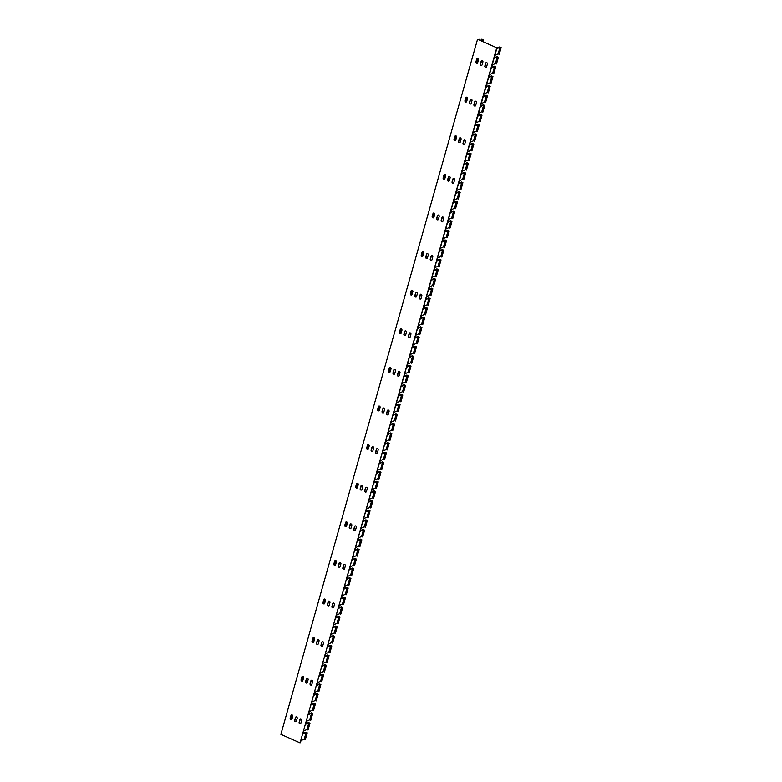 <?xml version="1.0" encoding="UTF-8"?>
<svg xmlns="http://www.w3.org/2000/svg" width="782" height="782" viewBox="0 0 782 782"><rect width="100%" height="100%" fill="white"/><g stroke="black" fill="none" stroke-linecap="round" stroke-linejoin="round"><path stroke-width="1.17" d="M478.467 39.638L479.503 39.296L480.031 39.54L479.004 39.872L495.788 47.36L497.254 47.184L496.326 47.604L496.99 47.898L478.467 39.638M480.236 40.42L482.787 39.589L481.79 39.188L481.565 39.99M481.79 39.188L483.628 39.735L483.081 41.69M483.628 39.735L480.774 40.664M479.835 40.244L480.031 39.54M291.52 714.934L292.458 715.315L291.227 719.675M292.458 715.315L291.168 715.735M302.438 676.332L303.387 676.713L302.155 681.063M303.387 676.713L302.096 677.134M313.367 637.731L314.305 638.102L313.074 642.462M314.305 638.102L313.015 638.532M324.286 599.12L325.234 599.501L324.002 603.86M325.234 599.501L323.943 599.921M335.214 560.518L336.152 560.899L334.921 565.249M336.152 560.899L334.862 561.32M346.133 521.917L347.081 522.288L345.849 526.648M347.081 522.288L345.791 522.718M357.061 483.305L358 483.687L356.768 488.046M358 483.687L356.709 484.107M367.99 444.704L368.928 445.085L367.696 449.435M368.928 445.085L367.638 445.505M378.908 406.102L379.857 406.474L378.625 410.833M379.857 406.474L378.566 406.904M389.837 367.491L390.775 367.872L389.544 372.232M390.775 367.872L389.485 368.293M400.755 328.89L401.704 329.271L400.472 333.621M401.704 329.271L400.413 329.691M411.684 290.288L412.622 290.66L411.391 295.019M412.622 290.66L411.332 291.08M422.603 251.677L423.551 252.058L422.319 256.418M423.551 252.058L422.26 252.478M433.531 213.075L434.469 213.457L433.238 217.807M434.469 213.457L433.179 213.877M444.45 174.464L445.398 174.845L444.166 179.205M445.398 174.845L444.108 175.266M455.378 135.863L456.317 136.244L455.085 140.604M456.317 136.244L455.026 136.664M466.307 97.261L467.245 97.642L466.013 101.992M467.245 97.642L465.955 98.063M477.225 58.65L478.173 59.031L476.932 63.391M478.173 59.031L476.883 59.452M497.254 47.184L496.834 48.689L500.011 47.272L498.124 53.909L494.947 55.327L494.097 58.337L497.274 56.92L498.398 57.262L497 56.568L494.253 57.79M498.398 57.262L496.521 63.899L495.397 63.557L492.22 64.984L491.37 67.995L494.547 66.568L495.671 66.91L494.263 66.216L491.526 67.438M498.173 57.36L496.287 64.007M497.274 56.92L495.397 63.557M495.671 66.91L493.794 73.547L492.67 73.215L489.493 74.632L488.633 77.643L491.81 76.225L492.943 76.558L491.536 75.864L488.789 77.095M495.436 67.017L493.559 73.655M494.547 66.568L492.67 73.215M492.943 76.558L491.057 83.205L489.933 82.863L486.756 84.28L485.905 87.291L489.082 85.873L490.206 86.216L488.809 85.521L486.062 86.743M492.709 76.665L490.832 83.303M491.81 76.225L489.933 82.863M490.206 86.216L488.33 92.853L487.206 92.511L484.029 93.938L483.178 96.948L486.355 95.521L487.479 95.863L486.072 95.169L483.335 96.391M489.972 86.313L488.095 92.96M489.082 85.873L487.206 92.511M487.479 95.863L485.602 102.501L484.469 102.168L481.292 103.586L480.441 106.596L483.618 105.179L484.752 105.511L483.344 104.817L480.598 106.049M487.245 95.971L485.368 102.608M486.355 95.521L484.469 102.168M484.752 105.511L482.865 112.158L481.741 111.816L478.564 113.234L477.714 116.244L480.891 114.827L482.015 115.169L480.607 114.475L477.87 115.697M484.517 105.619L482.631 112.256M483.618 105.179L481.741 111.816M482.015 115.169L480.138 121.806L479.014 121.464L475.837 122.891L474.977 125.902L478.154 124.475L479.288 124.817L477.88 124.123L475.133 125.345M481.78 115.267L479.904 121.914M480.891 114.827L479.014 121.464M479.288 124.817L477.411 131.454L476.277 131.122L473.1 132.539L472.25 135.55L475.427 134.133L476.551 134.465L475.153 133.771L472.406 135.003M479.053 124.924L477.176 131.562M478.154 124.475L476.277 131.122M476.551 134.465L474.674 141.112L473.55 140.77L470.373 142.187L469.523 145.198L472.699 143.78L473.824 144.123L472.416 143.429L469.679 144.65M476.316 134.572L474.439 141.21M475.427 134.133L473.55 140.77M473.824 144.123L471.947 150.76L470.813 150.418L467.636 151.845L466.786 154.856L469.962 153.428L471.096 153.771L469.689 153.077L466.942 154.298M473.589 144.22L471.712 150.867M472.699 143.78L470.813 150.418M471.096 153.771L469.21 160.408L468.086 160.075L464.909 161.493L464.058 164.503L467.235 163.086L468.359 163.418L466.962 162.724L464.215 163.956M470.862 153.878L468.975 160.515M469.962 153.428L468.086 160.075M468.359 163.418L466.483 170.065L465.358 169.723L462.182 171.141L461.331 174.151L464.508 172.734L465.632 173.076L464.225 172.382L461.478 173.604M468.125 163.526L466.248 170.163M467.235 163.086L465.358 169.723M465.632 173.076L463.755 179.713L462.621 179.371L459.445 180.798L458.594 183.809L461.771 182.382L462.895 182.724L461.497 182.03L458.751 183.252M465.398 173.174L463.521 179.821M464.508 172.734L462.621 179.371M462.895 182.724L461.018 189.361L459.894 189.029L456.717 190.446L455.867 193.457L459.044 192.04L460.168 192.372L458.76 191.678L456.023 192.91M462.67 182.832L460.784 189.469M461.771 182.382L459.894 189.029M460.168 192.372L458.291 199.019L457.167 198.677L453.99 200.094L453.13 203.105L456.307 201.688L457.441 202.03L456.033 201.336L453.286 202.558M459.933 192.48L458.057 199.117M459.044 192.04L457.167 198.677M457.441 202.03L455.554 208.667L454.43 208.325L451.253 209.752L450.403 212.763L453.58 211.335L454.704 211.678L453.306 210.984L450.559 212.205M457.206 202.127L455.329 208.774M456.307 201.688L454.43 208.325M454.704 211.678L452.827 218.315L451.703 217.983L448.526 219.4L447.675 222.411L450.852 220.993L451.976 221.326L450.569 220.632L447.832 221.863M454.469 211.785L452.592 218.422M453.58 211.335L451.703 217.983M451.976 221.326L450.1 227.973L448.966 227.63L445.789 229.048L444.938 232.059L448.115 230.641L449.249 230.983L447.842 230.289L445.095 231.511M451.742 221.433L449.865 228.07M450.852 220.993L448.966 227.63M449.249 230.983L447.363 237.62L446.239 237.278L443.062 238.706L442.211 241.716L445.388 240.289L446.512 240.631L445.105 239.937L442.368 241.159M449.015 231.081L447.128 237.728M448.115 230.641L446.239 237.278M446.512 240.631L444.635 247.268L443.511 246.936L440.334 248.353L439.474 251.364L442.651 249.947L443.785 250.279L442.377 249.585L439.631 250.817M446.278 240.739L444.401 247.376M445.388 240.289L443.511 246.936M443.785 250.279L441.908 256.926L440.774 256.584L437.597 258.001L436.747 261.012L439.924 259.595L441.048 259.937L439.65 259.243L436.903 260.465M443.55 250.387L441.674 257.024M442.651 249.947L440.774 256.584M441.048 259.937L439.171 266.574L438.047 266.232L434.87 267.659L434.02 270.67L437.197 269.243L438.321 269.585L436.913 268.891L434.176 270.113M440.813 260.035L438.937 266.682M439.924 259.595L438.047 266.232M438.321 269.585L436.444 276.222L435.31 275.89L432.133 277.307L431.283 280.318L434.46 278.9L435.594 279.233L434.186 278.539L431.439 279.77M438.086 269.692L436.209 276.329M437.197 269.243L435.31 275.89M435.594 279.233L433.707 285.88L432.583 285.538L429.406 286.955L428.556 289.966L431.732 288.548L432.857 288.89L431.459 288.196L428.712 289.418M435.359 279.34L433.472 285.977M434.46 278.9L432.583 285.538M432.857 288.89L430.98 295.528L429.856 295.185L426.679 296.613L425.828 299.623L428.995 298.196L430.129 298.538L428.722 297.844L425.975 299.066M432.622 288.988L430.745 295.635M431.732 288.548L429.856 295.185M430.129 298.538L428.253 305.175L427.119 304.843L423.942 306.261L423.091 309.271L426.268 307.854L427.392 308.186L425.995 307.492L423.248 308.724M429.895 298.646L428.018 305.283M428.995 298.196L427.119 304.843M427.392 308.186L425.516 314.833L424.391 314.491L421.215 315.908L420.364 318.919L423.541 317.502L424.665 317.844L423.257 317.15L420.521 318.372M427.168 308.294L425.281 314.931M426.268 307.854L424.391 314.491M424.665 317.844L422.788 324.481L421.654 324.139L418.487 325.566L417.627 328.577L420.804 327.159L421.938 327.492L420.53 326.798L417.784 328.02M424.43 317.942L422.554 324.589M423.541 317.502L421.654 324.139M421.938 327.492L420.051 334.129L418.927 333.797L415.75 335.214L414.9 338.225L418.077 336.807L419.201 337.14L417.803 336.446L415.056 337.677M421.703 327.599L419.826 334.237M420.804 327.159L418.927 333.797M419.201 337.14L417.324 343.787L416.2 343.445L413.023 344.862L412.173 347.873L415.35 346.455L416.474 346.797L415.066 346.103L412.329 347.325M418.966 337.247L417.089 343.885M418.077 336.807L416.2 343.445M416.474 346.797L414.597 353.435L413.463 353.093L410.286 354.52L409.436 357.53L412.613 356.113L413.737 356.445L412.339 355.751L409.592 356.973M416.239 346.895L414.362 353.542M415.35 346.455L413.463 353.093M413.737 356.445L411.86 363.083L410.736 362.75L407.559 364.168L406.708 367.178L409.885 365.761L411.009 366.093L409.602 365.399L406.865 366.631M413.512 356.553L411.625 363.19M412.613 356.113L410.736 362.75M411.009 366.093L409.133 372.74L408.008 372.398L404.832 373.816L403.971 376.826L407.148 375.409L408.282 375.751L406.875 375.057L404.128 376.279M410.775 366.201L408.898 372.838M409.885 365.761L408.008 372.398M408.282 375.751L406.396 382.388L405.272 382.046L402.095 383.473L401.244 386.484L404.421 385.067L405.545 385.399L404.147 384.705L401.401 385.927M408.048 375.849L406.171 382.496M407.148 375.409L405.272 382.046M405.545 385.399L403.668 392.036L402.544 391.704L399.367 393.121L398.517 396.132L401.694 394.715L402.818 395.047L401.41 394.353L398.673 395.584M405.311 385.506L403.434 392.144M404.421 385.067L402.544 391.704M402.818 395.047L400.941 401.694L399.807 401.352L396.63 402.769L395.78 405.78L398.957 404.362L400.091 404.705L398.683 404.011L395.936 405.232M402.583 395.154L400.707 401.792M401.694 394.715L399.807 401.352M400.091 404.705L398.204 411.342L397.08 411L393.903 412.427L393.053 415.438L396.23 414.02L397.354 414.352L395.946 413.658L393.209 414.88M399.856 404.802L397.97 411.449M398.957 404.362L397.08 411M397.354 414.352L395.477 420.99L394.353 420.657L391.176 422.075L390.316 425.085L393.493 423.668L394.627 424L393.219 423.306L390.472 424.538M397.119 414.46L395.242 421.097M396.23 414.02L394.353 420.657M394.627 424L392.75 430.647L391.616 430.305L388.439 431.723L387.589 434.733L390.765 433.316L391.89 433.658L390.492 432.964L387.745 434.186M394.392 424.108L392.515 430.745M393.493 423.668L391.616 430.305M391.89 433.658L390.013 440.295L388.889 439.953L385.712 441.38L384.861 444.391L388.038 442.974L389.162 443.306L387.755 442.612L385.018 443.834M391.655 433.756L389.778 440.403M390.765 433.316L388.889 439.953M389.162 443.306L387.286 449.943L386.152 449.611L382.975 451.028L382.124 454.039L385.301 452.622L386.435 452.954L385.027 452.26L382.281 453.492M388.928 443.414L387.051 450.051M388.038 442.974L386.152 449.611M386.435 452.954L384.548 459.601L383.424 459.259L380.248 460.676L379.397 463.687L382.574 462.27L383.698 462.612L382.3 461.918L379.553 463.14M386.2 453.061L384.314 459.699M385.301 452.622L383.424 459.259M383.698 462.612L381.821 469.249L380.697 468.907L377.52 470.334L376.67 473.345L379.837 471.927L380.971 472.26L379.563 471.566L376.816 472.787M383.463 462.709L381.587 469.356M382.574 462.27L380.697 468.907M380.971 472.26L379.094 478.897L377.96 478.564L374.783 479.982L373.933 482.993L377.11 481.575L378.234 481.908L376.836 481.213L374.089 482.445M380.736 472.367L378.859 479.004M379.837 471.927L377.96 478.564M378.234 481.908L376.357 488.555L375.233 488.212L372.056 489.63L371.206 492.64L374.382 491.223L375.507 491.565L374.099 490.871L371.362 492.093M378.009 482.015L376.122 488.652M377.11 481.575L375.233 488.212M375.507 491.565L373.63 498.202L372.496 497.87L369.329 499.287L368.469 502.298L371.646 500.881L372.779 501.213L371.372 500.519L368.625 501.741M375.272 491.663L373.395 498.31M374.382 491.223L372.496 497.87M372.779 501.213L370.893 507.85L369.769 507.518L366.592 508.935L365.741 511.946L368.918 510.529L370.042 510.861L368.645 510.167L365.898 511.399M372.545 501.321L370.668 507.958M371.646 500.881L369.769 507.518M370.042 510.861L368.166 517.508L367.041 517.166L363.865 518.583L363.014 521.594L366.191 520.177L367.315 520.519L365.908 519.825L363.171 521.047M369.808 510.969L367.931 517.606M368.918 510.529L367.041 517.166M367.315 520.519L365.438 527.156L364.304 526.824L361.128 528.241L360.277 531.252L363.454 529.834L364.578 530.167L363.18 529.473L360.434 530.695M367.081 520.617L365.204 527.264M366.191 520.177L364.304 526.824M364.578 530.167L362.701 536.804L361.577 536.472L358.4 537.889L357.55 540.9L360.727 539.482L361.851 539.815L360.443 539.121L357.706 540.352M364.353 530.274L362.467 536.911M363.454 529.834L361.577 536.472M361.851 539.815L359.974 546.462L358.85 546.119L355.673 547.537L354.813 550.548L357.99 549.13L359.124 549.472L357.716 548.778L354.969 550M361.616 539.922L359.74 546.559M360.727 539.482L358.85 546.119M359.124 549.472L357.237 556.11L356.113 555.777L352.936 557.195L352.086 560.205L355.263 558.788L356.387 559.12L354.989 558.426L352.242 559.648M358.889 549.57L357.012 556.217M357.99 549.13L356.113 555.777M356.387 559.12L354.51 565.757L353.386 565.425L350.209 566.842L349.358 569.853L352.535 568.436L353.66 568.768L352.252 568.074L349.515 569.306M356.152 559.228L354.275 565.865M355.263 558.788L353.386 565.425M353.66 568.768L351.783 575.415L350.649 575.073L347.472 576.49L346.622 579.501L349.798 578.084L350.932 578.426L349.525 577.732L346.778 578.954M353.425 568.876L351.548 575.513M352.535 568.436L350.649 575.073M350.932 578.426L349.046 585.063L347.922 584.731L344.745 586.148L343.894 589.159L347.071 587.741L348.195 588.074L346.788 587.38L344.051 588.602M350.698 578.524L348.811 585.171M349.798 578.084L347.922 584.731M348.195 588.074L346.318 594.711L345.194 594.379L342.017 595.796L341.157 598.807L344.334 597.389L345.468 597.722L344.06 597.028L341.314 598.259M347.961 588.181L346.084 594.819M347.071 587.741L345.194 594.379M345.468 597.722L343.591 604.369L342.457 604.027L339.28 605.444L338.43 608.455L341.607 607.037L342.731 607.379L341.333 606.685L338.586 607.907M345.233 597.829L343.357 604.466M344.334 597.389L342.457 604.027M342.731 607.379L340.854 614.017L339.73 613.684L336.553 615.102L335.703 618.112L338.88 616.695L340.004 617.027L338.596 616.333L335.859 617.555M342.496 607.477L340.62 614.124M341.607 607.037L339.73 613.684M340.004 617.027L338.127 623.665L336.993 623.332L333.816 624.75L332.966 627.76L336.143 626.343L337.277 626.675L335.869 625.981L333.122 627.213M339.769 617.135L337.892 623.772M338.88 616.695L336.993 623.332M337.277 626.675L335.39 633.322L334.266 632.98L331.089 634.398L330.239 637.408L333.415 635.991L334.54 636.333L333.142 635.639L330.395 636.861M337.042 626.783L335.155 633.42M336.143 626.343L334.266 632.98M334.54 636.333L332.663 642.97L331.539 642.638L328.362 644.055L327.511 647.066L330.678 645.649L331.812 645.981L330.405 645.287L327.658 646.509M334.305 636.431L332.428 643.078M333.415 635.991L331.539 642.638M331.812 645.981L329.936 652.618L328.802 652.286L325.625 653.703L324.774 656.714L327.951 655.296L329.075 655.629L327.678 654.935L324.931 656.166M331.578 646.088L329.701 652.726M330.678 645.649L328.802 652.286M329.075 655.629L327.199 662.276L326.074 661.934L322.898 663.351L322.047 666.362L325.224 664.944L326.348 665.287L324.941 664.592L322.204 665.814M328.851 655.736L326.964 662.374M327.951 655.296L326.074 661.934M326.348 665.287L324.471 671.924L323.347 671.591L320.17 673.009L319.31 676.019L322.487 674.602L323.621 674.934L322.213 674.24L319.467 675.462M326.114 665.394L324.237 672.031M325.224 664.944L323.347 671.591M323.621 674.934L321.734 681.572L320.61 681.239L317.433 682.657L316.583 685.667L319.76 684.25L320.884 684.592L319.486 683.888L316.739 685.12M323.386 675.042L321.51 681.679M322.487 674.602L320.61 681.239M320.884 684.592L319.007 691.229L317.883 690.887L314.706 692.305L313.856 695.315L317.033 693.898L318.157 694.24L316.749 693.546L314.012 694.768M320.649 684.69L318.773 691.327M319.76 684.25L317.883 690.887M318.157 694.24L316.28 700.877L315.146 700.545L311.969 701.962L311.119 704.973L314.296 703.556L315.42 703.888L314.022 703.194L311.275 704.416M317.922 694.348L316.045 700.985M317.033 693.898L315.146 700.545M315.42 703.888L313.543 710.525L312.419 710.193L309.242 711.61L308.391 714.621L311.568 713.204L312.692 713.546L311.285 712.842L308.548 714.074M315.195 703.996L313.308 710.633M314.296 703.556L312.419 710.193M312.692 713.546L310.816 720.183L309.692 719.841L306.515 721.258L305.654 724.269L308.831 722.851L309.965 723.194L308.558 722.5L305.811 723.721M312.458 713.643L310.581 720.281M311.568 713.204L309.692 719.841M309.965 723.194L308.079 729.831L306.955 729.498L303.778 730.916L302.927 733.927L306.104 732.509L307.228 732.842L305.83 732.148L303.084 733.379M309.731 723.301L307.854 729.938M308.831 722.851L306.955 729.498M307.228 732.842L305.351 739.479L304.227 739.146L301.05 740.564L300.552 742.098M306.994 732.949L305.117 739.586M306.104 732.509L304.227 739.146M496.99 47.898L300.063 742.9L280.865 734.337L477.499 39.452M500.011 47.272L500.9 47.712L499.727 46.91L496.99 48.142M501.135 47.604L499.258 54.251L498.124 53.909M500.9 47.712L499.024 54.349M496.687 48.015L300.063 742.9M476.688 59.168L475.857 62.12A1.036 0.899 -110.9 0 0 477.607 62.892L478.437 59.95A1.036 0.899 -110.9 0 0 476.688 59.168L476.991 59.061A1.036 0.899 69.1 0 1 477.352 58.552M465.769 97.779L464.938 100.722A1.036 0.899 -110.9 0 0 466.688 101.504L467.519 98.561A1.036 0.899 -110.9 0 0 465.769 97.779L466.062 97.662A1.036 0.899 69.1 0 1 466.424 97.164M454.841 136.381L454.01 139.323A1.036 0.899 -110.9 0 0 455.759 140.105L456.59 137.163A1.036 0.899 -110.9 0 0 454.841 136.381L455.144 136.264A1.036 0.899 69.1 0 1 455.505 135.765M443.922 174.982L443.091 177.934A1.036 0.899 -110.9 0 0 444.831 178.707L445.672 175.764A1.036 0.899 -110.9 0 0 443.922 174.982L444.215 174.875A1.036 0.899 69.1 0 1 444.577 174.366M432.993 213.594L432.163 216.536A1.036 0.899 -110.9 0 0 433.912 217.318L434.743 214.376A1.036 0.899 -110.9 0 0 432.993 213.594L433.296 213.476A1.036 0.899 69.1 0 1 433.658 212.978M422.075 252.195L421.234 255.137A1.036 0.899 -110.9 0 0 422.984 255.919L423.824 252.977A1.036 0.899 -110.9 0 0 422.075 252.195L422.368 252.078A1.036 0.899 69.1 0 1 422.73 251.579M411.146 290.806L410.315 293.749A1.036 0.899 -110.9 0 0 412.065 294.521L412.896 291.578A1.036 0.899 -110.9 0 0 411.146 290.806L411.449 290.689A1.036 0.899 69.1 0 1 411.811 290.181M400.228 329.408L399.387 332.35A1.036 0.899 -110.9 0 0 401.137 333.132L401.968 330.19A1.036 0.899 -110.9 0 0 400.228 329.408L400.521 329.29A1.036 0.899 69.1 0 1 400.883 328.792M389.299 368.009L388.468 370.951A1.036 0.899 -110.9 0 0 390.218 371.733L391.049 368.791A1.036 0.899 -110.9 0 0 389.299 368.009L389.602 367.902A1.036 0.899 69.1 0 1 389.964 367.393M378.371 406.62L377.54 409.563A1.036 0.899 -110.9 0 0 379.29 410.345L380.12 407.393A1.036 0.899 -110.9 0 0 378.371 406.62L378.674 406.503A1.036 0.899 69.1 0 1 379.035 405.995M367.452 445.222L366.621 448.164A1.036 0.899 -110.9 0 0 368.371 448.946L369.202 446.004A1.036 0.899 -110.9 0 0 367.452 445.222L367.755 445.105A1.036 0.899 69.1 0 1 368.107 444.606M356.524 483.823L355.693 486.766A1.036 0.899 -110.9 0 0 357.442 487.548L358.273 484.605A1.036 0.899 -110.9 0 0 356.524 483.823L356.827 483.716A1.036 0.899 69.1 0 1 357.188 483.208M345.605 522.435L344.774 525.377A1.036 0.899 -110.9 0 0 346.514 526.159L347.355 523.207A1.036 0.899 -110.9 0 0 345.605 522.435L345.898 522.317A1.036 0.899 69.1 0 1 346.26 521.809M334.676 561.036L333.846 563.978A1.036 0.899 -110.9 0 0 335.595 564.76L336.426 561.818A1.036 0.899 -110.9 0 0 334.676 561.036L334.979 560.919A1.036 0.899 69.1 0 1 335.341 560.42M323.758 599.638L322.917 602.58A1.036 0.899 -110.9 0 0 324.667 603.362L325.507 600.42A1.036 0.899 -110.9 0 0 323.758 599.638L324.051 599.53A1.036 0.899 69.1 0 1 324.413 599.022M312.829 638.249L311.998 641.191A1.036 0.899 -110.9 0 0 313.748 641.973L314.579 639.021A1.036 0.899 -110.9 0 0 312.829 638.249L313.132 638.132A1.036 0.899 69.1 0 1 313.494 637.623M301.911 676.85L301.07 679.793A1.036 0.899 -110.9 0 0 302.82 680.575L303.651 677.632A1.036 0.899 -110.9 0 0 301.911 676.85L302.204 676.733A1.036 0.899 69.1 0 1 302.566 676.235M290.982 715.452L290.151 718.394A1.036 0.899 -110.9 0 0 291.901 719.176L292.732 716.234A1.036 0.899 -110.9 0 0 290.982 715.452L291.285 715.344A1.036 0.899 69.1 0 1 291.647 714.836M481.174 61.172L480.344 64.114A1.036 0.899 -110.9 0 0 482.093 64.896L482.924 61.954A1.036 0.899 -110.9 0 0 481.174 61.172L481.477 61.055A1.036 0.899 69.1 0 1 481.839 60.556M470.256 99.773L469.415 102.725A1.036 0.899 -110.9 0 0 471.165 103.498L472.005 100.555A1.036 0.899 -110.9 0 0 470.256 99.773L470.549 99.666A1.036 0.899 69.1 0 1 470.911 99.158M459.327 138.385L458.496 141.327A1.036 0.899 -110.9 0 0 460.246 142.109L461.077 139.167A1.036 0.899 -110.9 0 0 459.327 138.385L459.63 138.267A1.036 0.899 69.1 0 1 459.992 137.759M448.399 176.986L447.568 179.928A1.036 0.899 -110.9 0 0 449.318 180.71L450.149 177.768A1.036 0.899 -110.9 0 0 448.399 176.986L448.702 176.869A1.036 0.899 69.1 0 1 449.063 176.37M437.48 215.588L436.649 218.54A1.036 0.899 -110.9 0 0 438.399 219.312L439.23 216.37A1.036 0.899 -110.9 0 0 437.48 215.588L437.783 215.48A1.036 0.899 69.1 0 1 438.135 214.972M426.552 254.199L425.721 257.141A1.036 0.899 -110.9 0 0 427.471 257.923L428.301 254.981A1.036 0.899 -110.9 0 0 426.552 254.199L426.855 254.082A1.036 0.899 69.1 0 1 427.216 253.583M415.633 292.8L414.802 295.743A1.036 0.899 -110.9 0 0 416.552 296.525L417.383 293.582A1.036 0.899 -110.9 0 0 415.633 292.8L415.926 292.683A1.036 0.899 69.1 0 1 416.288 292.185M404.705 331.412L403.874 334.354A1.036 0.899 -110.9 0 0 405.623 335.126L406.454 332.184A1.036 0.899 -110.9 0 0 404.705 331.412L405.008 331.294A1.036 0.899 69.1 0 1 405.369 330.786M393.786 370.013L392.955 372.955A1.036 0.899 -110.9 0 0 394.695 373.737L395.536 370.795A1.036 0.899 -110.9 0 0 393.786 370.013L394.079 369.896A1.036 0.899 69.1 0 1 394.441 369.397M382.857 408.615L382.027 411.557A1.036 0.899 -110.9 0 0 383.776 412.339L384.607 409.397A1.036 0.899 -110.9 0 0 382.857 408.615L383.16 408.497A1.036 0.899 69.1 0 1 383.522 407.999M371.939 447.226L371.098 450.168A1.036 0.899 -110.9 0 0 372.848 450.94L373.688 447.998A1.036 0.899 -110.9 0 0 371.939 447.226L372.232 447.108A1.036 0.899 69.1 0 1 372.594 446.6M361.01 485.827L360.179 488.77A1.036 0.899 -110.9 0 0 361.929 489.552L362.76 486.609A1.036 0.899 -110.9 0 0 361.01 485.827L361.313 485.71A1.036 0.899 69.1 0 1 361.675 485.211M350.092 524.429L349.251 527.371A1.036 0.899 -110.9 0 0 351.001 528.153L351.832 525.211A1.036 0.899 -110.9 0 0 350.092 524.429L350.385 524.321A1.036 0.899 69.1 0 1 350.747 523.813M339.163 563.04L338.332 565.982A1.036 0.899 -110.9 0 0 340.082 566.764L340.913 563.812A1.036 0.899 -110.9 0 0 339.163 563.04L339.466 562.923A1.036 0.899 69.1 0 1 339.828 562.414M328.235 601.641L327.404 604.584A1.036 0.899 -110.9 0 0 329.154 605.366L329.984 602.423A1.036 0.899 -110.9 0 0 328.235 601.641L328.538 601.524A1.036 0.899 69.1 0 1 328.899 601.026M317.316 640.243L316.485 643.185A1.036 0.899 -110.9 0 0 318.235 643.967L319.066 641.025A1.036 0.899 -110.9 0 0 317.316 640.243L317.609 640.135A1.036 0.899 69.1 0 1 317.971 639.627M306.388 678.854L305.557 681.796A1.036 0.899 -110.9 0 0 307.306 682.578L308.137 679.626A1.036 0.899 -110.9 0 0 306.388 678.854L306.691 678.737A1.036 0.899 69.1 0 1 307.052 678.229M295.469 717.456L294.638 720.398A1.036 0.899 -110.9 0 0 296.378 721.18L297.219 718.238A1.036 0.899 -110.9 0 0 295.469 717.456L295.762 717.338A1.036 0.899 69.1 0 1 296.124 716.84M485.661 63.176L484.83 66.118A1.036 0.899 -110.9 0 0 486.58 66.9L487.411 63.958A1.036 0.899 -110.9 0 0 485.661 63.176L485.964 63.059A1.036 0.899 69.1 0 1 486.316 62.55M474.733 101.777L473.902 104.72A1.036 0.899 -110.9 0 0 475.652 105.502L476.482 102.559A1.036 0.899 -110.9 0 0 474.733 101.777L475.036 101.66A1.036 0.899 69.1 0 1 475.397 101.161M463.814 140.379L462.983 143.331A1.036 0.899 -110.9 0 0 464.723 144.103L465.564 141.161A1.036 0.899 -110.9 0 0 463.814 140.379L464.107 140.271A1.036 0.899 69.1 0 1 464.469 139.763M452.886 178.99L452.055 181.932A1.036 0.899 -110.9 0 0 453.804 182.714L454.635 179.772A1.036 0.899 -110.9 0 0 452.886 178.99L453.189 178.873A1.036 0.899 69.1 0 1 453.55 178.364M441.967 217.591L441.126 220.534A1.036 0.899 -110.9 0 0 442.876 221.316L443.717 218.374A1.036 0.899 -110.9 0 0 441.967 217.591L442.26 217.474A1.036 0.899 69.1 0 1 442.622 216.976M431.038 256.193L430.208 259.145A1.036 0.899 -110.9 0 0 431.957 259.917L432.788 256.975A1.036 0.899 -110.9 0 0 431.038 256.193L431.341 256.085A1.036 0.899 69.1 0 1 431.703 255.577M420.12 294.804L419.279 297.747A1.036 0.899 -110.9 0 0 421.029 298.529L421.86 295.586A1.036 0.899 -110.9 0 0 420.12 294.804L420.413 294.687A1.036 0.899 69.1 0 1 420.775 294.179M409.191 333.406L408.36 336.348A1.036 0.899 -110.9 0 0 410.11 337.13L410.941 334.188A1.036 0.899 -110.9 0 0 409.191 333.406L409.494 333.288A1.036 0.899 69.1 0 1 409.856 332.79M398.263 372.007L397.432 374.959A1.036 0.899 -110.9 0 0 399.182 375.731L400.013 372.789A1.036 0.899 -110.9 0 0 398.263 372.007L398.566 371.9A1.036 0.899 69.1 0 1 398.928 371.391M387.344 410.618L386.513 413.561A1.036 0.899 -110.9 0 0 388.263 414.343L389.094 411.4A1.036 0.899 -110.9 0 0 387.344 410.618L387.647 410.501A1.036 0.899 69.1 0 1 387.999 410.003M376.416 449.22L375.585 452.162A1.036 0.899 -110.9 0 0 377.335 452.944L378.165 450.002A1.036 0.899 -110.9 0 0 376.416 449.22L376.719 449.103A1.036 0.899 69.1 0 1 377.08 448.604M365.497 487.831L364.666 490.773A1.036 0.899 -110.9 0 0 366.416 491.546L367.247 488.603A1.036 0.899 -110.9 0 0 365.497 487.831L365.79 487.714A1.036 0.899 69.1 0 1 366.152 487.206M354.569 526.433L353.738 529.375A1.036 0.899 -110.9 0 0 355.487 530.157L356.318 527.215A1.036 0.899 -110.9 0 0 354.569 526.433L354.872 526.315A1.036 0.899 69.1 0 1 355.233 525.817M343.65 565.034L342.809 567.976A1.036 0.899 -110.9 0 0 344.559 568.758L345.4 565.816A1.036 0.899 -110.9 0 0 343.65 565.034L343.943 564.917A1.036 0.899 69.1 0 1 344.305 564.418M332.721 603.645L331.891 606.588A1.036 0.899 -110.9 0 0 333.64 607.36L334.471 604.418A1.036 0.899 -110.9 0 0 332.721 603.645L333.024 603.528A1.036 0.899 69.1 0 1 333.386 603.02M321.803 642.247L320.962 645.189A1.036 0.899 -110.9 0 0 322.712 645.971L323.553 643.029A1.036 0.899 -110.9 0 0 321.803 642.247L322.096 642.13A1.036 0.899 69.1 0 1 322.458 641.631M310.874 680.848L310.043 683.791A1.036 0.899 -110.9 0 0 311.793 684.573L312.624 681.63A1.036 0.899 -110.9 0 0 310.874 680.848L311.177 680.741A1.036 0.899 69.1 0 1 311.539 680.232M299.946 719.46L299.115 722.402A1.036 0.899 -110.9 0 0 300.865 723.184L301.696 720.232A1.036 0.899 -110.9 0 0 299.946 719.46L300.249 719.342A1.036 0.899 69.1 0 1 300.611 718.834M477.245 63.401A1.036 0.899 69.1 0 1 476.16 62.003L476.991 59.061M466.326 102.002A1.036 0.899 69.1 0 1 465.231 100.604L466.062 97.662M455.398 140.613A1.036 0.899 69.1 0 1 454.313 139.216L455.144 136.264M444.479 179.215A1.036 0.899 69.1 0 1 443.384 177.817L444.215 174.875M433.551 217.816A1.036 0.899 69.1 0 1 432.466 216.419L433.296 213.476M422.622 256.428A1.036 0.899 69.1 0 1 421.537 255.03L422.368 252.078M411.703 295.029A1.036 0.899 69.1 0 1 410.618 293.631L411.449 290.689M400.775 333.631A1.036 0.899 69.1 0 1 399.69 332.233L400.521 329.29M389.856 372.242A1.036 0.899 69.1 0 1 388.762 370.844L389.602 367.902M378.928 410.843A1.036 0.899 69.1 0 1 377.843 409.445L378.674 406.503M368.009 449.445A1.036 0.899 69.1 0 1 366.914 448.047L367.755 445.105M357.081 488.056A1.036 0.899 69.1 0 1 355.996 486.658L356.827 483.716M346.162 526.657A1.036 0.899 69.1 0 1 345.067 525.26L345.898 522.317M335.234 565.259A1.036 0.899 69.1 0 1 334.149 563.861L334.979 560.919M324.305 603.87A1.036 0.899 69.1 0 1 323.22 602.472L324.051 599.53M313.387 642.472A1.036 0.899 69.1 0 1 312.301 641.074L313.132 638.132M302.458 681.083A1.036 0.899 69.1 0 1 301.373 679.675L302.204 676.733M291.539 719.684A1.036 0.899 69.1 0 1 290.445 718.287L291.285 715.344M481.732 65.405A1.036 0.899 69.1 0 1 480.647 64.007L481.477 61.055M470.803 104.006A1.036 0.899 69.1 0 1 469.718 102.608L470.549 99.666M459.884 142.607A1.036 0.899 69.1 0 1 458.79 141.21L459.63 138.267M448.956 181.219A1.036 0.899 69.1 0 1 447.871 179.821L448.702 176.869M438.037 219.82A1.036 0.899 69.1 0 1 436.942 218.422L437.783 215.48M427.109 258.422A1.036 0.899 69.1 0 1 426.024 257.024L426.855 254.082M416.19 297.033A1.036 0.899 69.1 0 1 415.095 295.635L415.926 292.683M405.262 335.634A1.036 0.899 69.1 0 1 404.177 334.237L405.008 331.294M394.343 374.236A1.036 0.899 69.1 0 1 393.248 372.838L394.079 369.896M383.415 412.847A1.036 0.899 69.1 0 1 382.33 411.449L383.16 408.497M372.486 451.449A1.036 0.899 69.1 0 1 371.401 450.051L372.232 447.108M361.567 490.05A1.036 0.899 69.1 0 1 360.473 488.652L361.313 485.71M350.639 528.661A1.036 0.899 69.1 0 1 349.554 527.264L350.385 524.321M339.72 567.263A1.036 0.899 69.1 0 1 338.626 565.865L339.466 562.923M328.792 605.864A1.036 0.899 69.1 0 1 327.707 604.466L328.538 601.524M317.873 644.476A1.036 0.899 69.1 0 1 316.778 643.078L317.609 640.135M306.945 683.077A1.036 0.899 69.1 0 1 305.86 681.679L306.691 678.737M296.026 721.678A1.036 0.899 69.1 0 1 294.931 720.281L295.762 717.338M486.218 67.399A1.036 0.899 69.1 0 1 485.123 66.001L485.964 63.059M475.29 106.01A1.036 0.899 69.1 0 1 474.205 104.602L475.036 101.66M464.371 144.611A1.036 0.899 69.1 0 1 463.276 143.214L464.107 140.271M453.443 183.213A1.036 0.899 69.1 0 1 452.358 181.815L453.189 178.873M442.514 221.824A1.036 0.899 69.1 0 1 441.429 220.426L442.26 217.474M431.596 260.426A1.036 0.899 69.1 0 1 430.511 259.028L431.341 256.085M420.667 299.027A1.036 0.899 69.1 0 1 419.582 297.629L420.413 294.687M409.748 337.638A1.036 0.899 69.1 0 1 408.654 336.24L409.494 333.288M398.82 376.24A1.036 0.899 69.1 0 1 397.735 374.842L398.566 371.9M387.901 414.841A1.036 0.899 69.1 0 1 386.807 413.443L387.647 410.501M376.973 453.452A1.036 0.899 69.1 0 1 375.888 452.055L376.719 449.103M366.054 492.054A1.036 0.899 69.1 0 1 364.959 490.656L365.79 487.714M355.126 530.655A1.036 0.899 69.1 0 1 354.041 529.258L354.872 526.315M344.197 569.267A1.036 0.899 69.1 0 1 343.112 567.869L343.943 564.917M333.279 607.868A1.036 0.899 69.1 0 1 332.194 606.47L333.024 603.528M322.35 646.47A1.036 0.899 69.1 0 1 321.265 645.072L322.096 642.13M311.432 685.081A1.036 0.899 69.1 0 1 310.337 683.683L311.177 680.741M300.503 723.682A1.036 0.899 69.1 0 1 299.418 722.285L300.249 719.342"/></g></svg>
